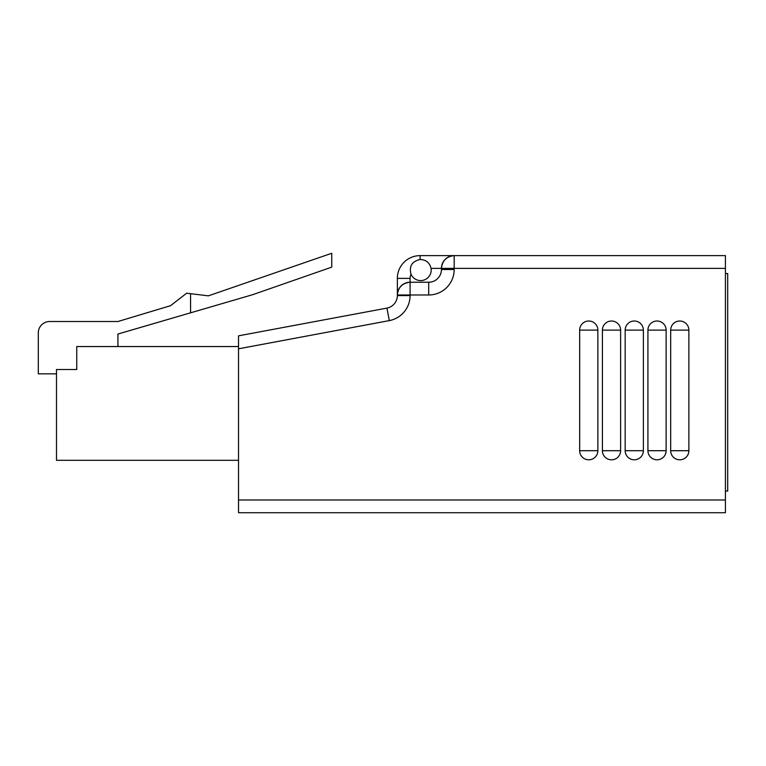 <?xml version="1.0" encoding="UTF-8"?>
<svg xmlns="http://www.w3.org/2000/svg" width="766" height="766" viewBox="0 0 766 766"><rect width="100%" height="100%" fill="white"/><g stroke="black" fill="none" stroke-linecap="round" stroke-linejoin="round"><path stroke-width="1.15" d="M670.671 450.705A9.096 9.096 0 0 0 679.777 459.801A9.096 9.096 0 0 0 688.873 450.705L688.873 330.117A9.096 9.096 0 0 0 679.777 321.011A9.096 9.096 0 0 0 670.671 330.117L670.671 450.705L688.873 450.705M647.921 450.705A9.096 9.096 0 0 0 657.017 459.801A9.096 9.096 0 0 0 666.123 450.705L666.123 330.117A9.096 9.096 0 0 0 657.017 321.011A9.096 9.096 0 0 0 647.921 330.117L647.921 450.705L666.123 450.705M625.171 450.705A9.096 9.096 0 0 0 634.267 459.801A9.096 9.096 0 0 0 643.373 450.705L643.373 330.117A9.096 9.096 0 0 0 634.267 321.011A9.096 9.096 0 0 0 625.171 330.117L625.171 450.705L643.373 450.705M602.411 450.705A9.096 9.096 0 0 0 611.517 459.801A9.096 9.096 0 0 0 620.613 450.705L620.613 330.117A9.096 9.096 0 0 0 611.517 321.011A9.096 9.096 0 0 0 602.411 330.117L602.411 450.705L620.613 450.705M579.661 450.705A9.096 9.096 0 0 0 588.767 459.801A9.096 9.096 0 0 0 597.863 450.705L597.863 330.117A9.096 9.096 0 0 0 588.767 321.011A9.096 9.096 0 0 0 579.661 330.117L579.661 450.705L597.863 450.705M410.997 274.228A10.523 10.523 0 0 0 431.047 268.368C429.736 262.843 426.279 259.894 420.649 259.511L420.103 259.521C411.993 261.263 408.958 266.166 410.997 274.228A10.015 10.015 0 0 0 410.097 278.384L410.097 282.233L428.711 282.233A12.744 12.744 0 0 0 441.446 269.498L441.446 268.368C442.26 260.689 446.501 256.438 454.19 255.624L725.421 255.624L725.421 512.732L238.523 512.732L238.523 499.987L725.421 499.987M386.954 308.095L389.291 320.619L238.523 348.798L238.523 335.834L386.954 308.095A12.744 12.744 0 0 0 397.353 295.571L397.353 278.384A22.75 22.75 0 0 1 420.103 255.624L420.103 259.521L420.649 259.511M238.523 348.798L238.523 499.987M410.097 278.384L397.353 278.384A22.75 22.75 0 0 1 420.103 255.624L454.19 255.624A12.744 12.744 0 0 0 441.446 268.368L431.047 268.368M725.421 268.368L454.19 268.368L454.19 269.498A25.479 25.479 0 0 1 428.711 294.977L410.097 294.977L410.097 282.233C402.409 283.047 398.167 287.288 397.353 294.977A12.744 12.744 0 0 1 410.097 282.233A12.744 12.744 0 0 0 397.353 294.977L410.097 294.977L410.097 295.571L397.353 295.571M725.421 273.558L727.7 273.558L727.7 491.073L725.421 491.073M238.523 346.548L76.744 346.548L76.744 369.518L56.502 369.518L56.502 460.309L238.523 460.309M56.502 373.846L38.3 373.846L38.3 332.894A11.375 11.375 0 0 1 49.675 321.519L117.935 321.519L170.569 305.682L186.645 293.206L190.571 293.684L190.571 312.825L117.935 334.033L117.935 346.548M190.571 293.684L208.371 295.848L331.745 253.268L331.745 267.133L252.636 294.699L190.571 312.825M56.502 409.686L56.502 421.061M389.291 320.619A25.479 25.479 0 0 0 410.097 295.571M454.19 255.624A12.744 12.744 0 0 0 441.446 268.368L454.19 268.368L454.19 255.624M454.19 269.498L441.446 269.498A12.744 12.744 0 0 1 428.711 282.233L428.711 294.977M579.661 330.117L597.863 330.117M602.411 330.117L620.613 330.117M625.171 330.117L643.373 330.117M647.921 330.117L666.123 330.117M670.671 330.117L688.873 330.117"/></g></svg>
